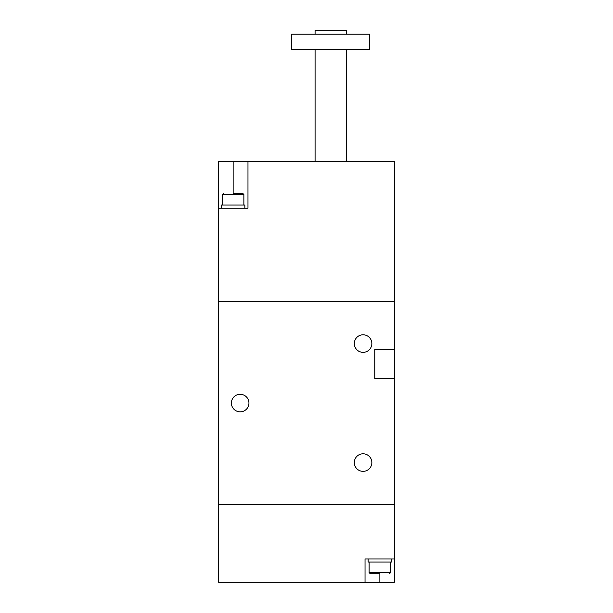 <?xml version="1.0" encoding="UTF-8"?>
<svg xmlns="http://www.w3.org/2000/svg" width="613" height="613" viewBox="0 0 613 613"><rect width="100%" height="100%" fill="white"/><g stroke="black" fill="none" stroke-linecap="round" stroke-linejoin="round"><path stroke-width="0.92" d="M218.711 208.175L218.711 161.357L247.974 161.357L247.974 208.175L218.711 208.175L218.711 504.315L394.289 504.315L218.711 504.315L218.711 582.35L394.289 582.35L394.289 378.681L374.781 378.681L374.781 349.418L394.289 349.418L394.289 378.681M394.289 558.941L365.026 558.941L365.026 582.35M391.554 558.941L391.554 562.06L368.145 562.06L368.145 558.941M379.853 573.768L370.29 573.768L379.853 573.768L379.853 582.35M330.691 49.768L369.708 49.768L369.708 34.159L291.673 34.159L291.673 49.768L330.691 49.768M346.299 34.159L346.299 30.65L315.082 30.65L315.082 34.159M247.974 161.357L394.289 161.357L394.289 349.418M218.711 301.818L394.289 301.818L218.711 301.818M221.446 208.175L221.446 205.056L244.855 205.056L244.855 208.175M233.147 193.348L242.71 193.348L233.147 193.348L233.147 161.357M354.299 343.564A8.781 8.781 0 0 0 363.072 352.345A8.781 8.781 0 0 0 371.853 343.564A8.781 8.781 0 0 0 363.072 334.79A8.781 8.781 0 0 0 354.299 343.564M354.299 462.57A8.781 8.781 0 0 0 363.072 471.343A8.781 8.781 0 0 0 371.853 462.57A8.781 8.781 0 0 0 363.072 453.789A8.781 8.781 0 0 0 354.299 462.57M231.392 403.07A8.781 8.781 0 0 0 240.173 411.844A8.781 8.781 0 0 0 248.947 403.07A8.781 8.781 0 0 0 240.173 394.289A8.781 8.781 0 0 0 231.392 403.07M369.126 562.06L369.126 572.596L390.581 572.596L389.408 573.768M243.874 205.056L243.874 194.52L222.419 194.52L223.592 193.348M390.581 562.06L390.581 572.596M369.126 572.596L370.29 573.768M346.299 161.357L346.299 49.768M315.082 161.357L315.082 49.768M222.419 205.056L222.419 194.52M243.874 194.52L242.71 193.348"/></g></svg>
